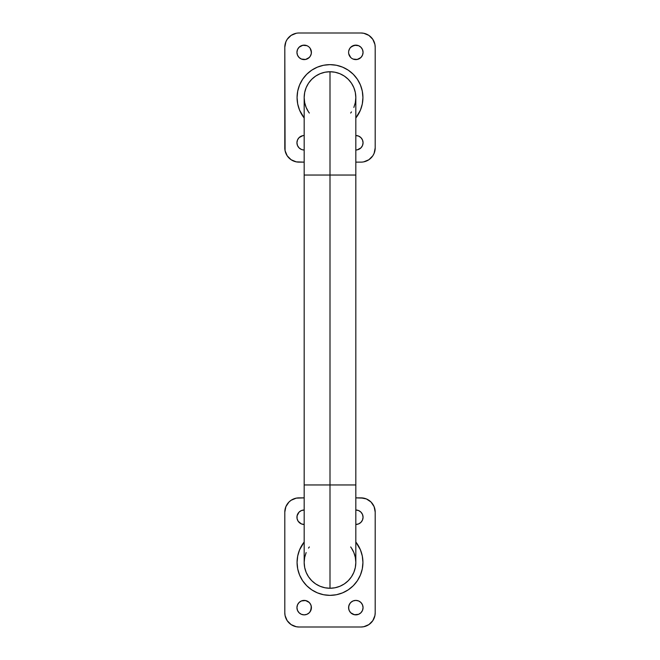 <?xml version="1.0" encoding="UTF-8"?>
<svg xmlns="http://www.w3.org/2000/svg" width="660" height="660" viewBox="0 0 660 660"><rect width="100%" height="100%" fill="white"/><g stroke="black" fill="none" stroke-linecap="round" stroke-linejoin="round"><path stroke-width="0.99" d="M330 583.093L330 588.258A25.822 25.822 0 0 0 355.822 562.435A25.822 25.822 0 0 1 330 588.258A25.822 25.822 0 0 1 304.177 562.435A25.822 25.822 0 0 0 330 588.258L330 484.96L355.822 484.96L330 484.96L330 76.906L330 175.04L355.822 175.04L330 175.04L330 484.96L304.177 484.96L330 484.96L330 583.093M309.342 113.058A25.822 25.822 0 0 1 330 71.742L335.041 72.237L339.883 73.706L344.347 76.09L348.265 79.307L351.475 83.218L353.859 87.681L355.327 92.524L355.822 97.564A25.822 25.822 0 0 0 330 71.742L330 175.04L330 71.742A25.822 25.822 0 0 1 355.822 97.564L355.327 102.605L353.859 107.448M297.074 562.435A32.926 32.926 0 0 1 304.177 542.009L299.582 549.838L297.701 556.009L297.074 562.435L297.701 568.862L299.582 575.033L302.618 580.726L306.718 585.717L311.71 589.817L317.402 592.853L323.573 594.734L330 595.361L336.427 594.734L342.598 592.853L348.29 589.817L353.281 585.717L357.382 580.726L360.418 575.033L362.299 568.862L362.926 562.435A32.926 32.926 0 0 1 330 595.361A32.926 32.926 0 0 1 297.074 562.435M355.822 542.009A32.926 32.926 0 0 1 362.926 562.435L362.299 556.009L360.418 549.838L355.822 542.009M304.177 524.469A7.235 7.235 0 0 1 296.942 517.242A7.235 7.235 0 0 1 304.177 510.007L301.405 510.559L299.062 512.127L297.082 515.831L297.082 518.653L298.163 521.26L301.405 523.916L304.177 524.469L301.405 523.916M363.058 517.242A7.235 7.235 0 0 1 355.822 524.469L358.594 523.916L360.938 522.349L362.505 520.006L363.058 517.242L362.505 514.47L360.938 512.127L358.594 510.559L355.822 510.007A7.235 7.235 0 0 1 363.058 517.242M310.183 611.647L311.404 607.629A7.235 7.235 0 0 1 304.177 614.864A7.235 7.235 0 0 1 296.942 607.629A7.235 7.235 0 0 1 304.177 600.402A7.235 7.235 0 0 1 311.404 607.629L310.852 604.865L309.284 602.514L306.941 600.946L304.177 600.402L301.405 600.946L299.062 602.514L297.495 604.865L296.942 607.629L297.495 610.401L299.062 612.744L301.405 614.312L304.177 614.864L306.941 614.312L309.284 612.744L310.852 610.401L311.264 606.218M363.058 607.629A7.235 7.235 0 0 1 355.822 614.864A7.235 7.235 0 0 1 348.596 607.629L349.148 610.401L350.716 612.744L353.059 614.312L355.822 614.864L358.594 614.312L360.938 612.744L362.505 610.401L363.058 607.629L362.505 604.865L360.938 602.514L358.594 600.946L355.822 600.402L353.059 600.946L350.716 602.514L349.148 604.865L348.596 607.629A7.235 7.235 0 0 1 355.822 600.402A7.235 7.235 0 0 1 363.058 607.629M297.074 97.564A32.926 32.926 0 0 1 330 64.639A32.926 32.926 0 0 1 362.926 97.564L362.299 91.138L360.418 84.967L357.382 79.274L353.281 74.283L348.29 70.183L342.598 67.147L336.427 65.266L330 64.639L323.573 65.266L317.402 67.147L311.71 70.183L306.718 74.283L302.618 79.274L299.582 84.967L297.701 91.138L297.074 97.564L297.701 103.991L299.582 110.162L304.177 117.992A32.926 32.926 0 0 1 297.074 97.564M304.177 149.993L302.767 149.853L304.177 149.993A7.235 7.235 0 0 1 296.942 142.758L297.495 145.53L299.062 147.873L298.163 146.776M361.837 146.776L360.938 147.873L362.505 145.53L363.058 142.758A7.235 7.235 0 0 1 355.822 149.993L357.233 149.853L355.822 149.993M298.163 48.353L299.062 47.256L297.495 49.599L296.942 52.371A7.235 7.235 0 0 1 304.177 45.136A7.235 7.235 0 0 1 311.404 52.371L311.264 53.782L311.264 50.96L310.183 48.353L311.404 52.371A7.235 7.235 0 0 1 304.177 59.598A7.235 7.235 0 0 1 296.942 52.371L297.495 55.135L299.062 57.486L298.163 56.389M361.837 56.389L360.938 57.486L362.505 55.135L363.058 52.371A7.235 7.235 0 0 1 355.822 59.598A7.235 7.235 0 0 1 348.596 52.371L348.736 53.782L348.596 52.371A7.235 7.235 0 0 1 355.822 45.136A7.235 7.235 0 0 1 363.058 52.371L362.505 49.599L360.938 47.256L361.837 48.353M350.658 546.942A25.822 25.822 0 0 1 355.822 562.435L355.327 567.476L353.859 572.319L351.475 576.782L348.265 580.693L344.347 583.91L339.883 586.294L335.041 587.763L330 588.258L324.959 587.763L320.116 586.294L315.653 583.91L311.734 580.693L308.525 576.782L306.141 572.319L304.673 567.476L304.177 562.435L304.673 557.395L306.141 552.552M360.995 162.129L355.822 162.129L360.995 162.129A14.206 14.206 0 0 0 375.193 147.923L374.113 153.359L374.921 150.694M371.036 157.971L372.801 155.818L368.882 159.737L363.759 161.857M299.005 33L360.995 33L363.759 33.272L368.882 35.392L372.801 39.311L374.921 44.434L375.193 47.206L375.193 147.923L375.193 47.206A14.206 14.206 0 0 0 360.995 33L299.005 33A14.206 14.206 0 0 0 284.807 47.206L285.887 41.77L285.079 44.434M288.964 37.158L287.199 39.311L291.118 35.392L296.241 33.272M358.594 59.053L355.822 59.598L353.059 59.053L357.233 59.466L360.938 57.486M351.805 58.385L353.059 59.053M349.816 56.389L348.736 53.782L350.716 57.486M350.716 47.256L354.412 45.276L358.594 45.688L355.822 45.136L351.805 46.357L349.816 48.353L348.736 50.96M309.284 57.486L305.588 59.466L301.405 59.053L305.588 59.466L308.195 58.385L310.183 56.389L311.264 53.782M301.405 45.688L304.177 45.136L306.941 45.688L302.767 45.276L299.062 47.256M308.195 46.357L306.941 45.688M358.594 149.44L357.233 149.853L360.938 147.873M355.822 135.531L358.594 136.084L355.822 135.531A7.235 7.235 0 0 1 363.058 142.758L362.505 139.994L360.938 137.651L361.837 138.74M302.767 149.853L301.405 149.44L302.767 149.853M298.163 138.74L299.062 137.651L297.495 139.994L296.942 142.758A7.235 7.235 0 0 1 304.177 135.531L302.767 135.671L304.177 135.531M301.405 136.084L302.767 135.671L299.062 137.651M374.113 153.359L372.801 155.818M304.177 162.129L296.241 161.857L291.118 159.737L287.199 155.818L285.079 150.694L284.807 47.206L284.807 147.923A14.206 14.206 0 0 0 299.005 162.129L304.177 162.129M285.887 41.77L287.199 39.311M360.938 47.256L358.594 45.688M299.062 57.486L301.405 59.053M310.183 48.353L309.284 47.256M360.938 137.651L358.594 136.084M299.062 147.873L301.405 149.44M347.383 69.605L342.598 67.147M330 71.742A25.822 25.822 0 0 0 304.177 97.564L304.673 92.524L306.141 87.681L308.525 83.218L311.734 79.307L315.653 76.09L320.116 73.706L324.959 72.237L330 71.742M304.177 562.435L304.177 175.04L330 175.04L304.177 175.04L304.177 97.564L304.673 102.605L306.141 107.448L308.525 111.911M299.005 627L360.995 627A14.206 14.206 0 0 0 375.193 612.793L375.193 512.077L375.193 612.793L374.921 615.565L372.801 620.689L368.882 624.607L363.759 626.728L360.995 627L299.005 627L296.241 626.728L291.118 624.607L287.199 620.689L285.079 615.565L284.807 612.793L284.807 512.077L285.887 506.641L288.964 502.029L291.118 500.263L296.241 498.143L304.177 497.871L299.005 497.871A14.206 14.206 0 0 0 284.807 512.077L284.807 612.793A14.206 14.206 0 0 0 299.005 627L296.241 626.728M360.995 497.871L366.424 498.952L371.036 502.029L374.113 506.641L375.193 512.077A14.206 14.206 0 0 0 360.995 497.871L355.822 497.871L363.759 498.143M355.822 117.992L360.418 110.162L362.299 103.991L362.926 97.564A32.926 32.926 0 0 1 355.822 117.992M317.402 67.147L311.71 70.183M351.475 111.911L350.658 113.058M371.036 502.029L372.801 504.182M374.113 506.641L374.921 509.305M288.964 622.842L287.199 620.689M285.887 618.23L285.079 615.565M312.617 590.395L317.402 592.853M304.177 510.007L301.405 510.559M299.062 512.127L298.163 513.224M298.163 521.26L299.062 522.349M361.837 513.224L360.938 512.127M358.594 510.559L355.822 510.007M355.822 524.469L358.594 523.916M360.938 522.349L361.837 521.26M309.284 602.514L305.588 600.534L301.405 600.946M299.062 602.514L298.163 603.611M298.163 611.647L299.062 612.744M301.405 614.312L304.177 614.864L306.941 614.312M308.195 613.643L309.284 612.744M361.837 603.611L360.938 602.514M358.594 600.946L355.822 600.402L353.059 600.946M351.805 601.615L350.716 602.514M349.816 603.611L348.736 606.218L348.736 609.04M350.716 612.744L354.412 614.724L358.594 614.312M360.938 612.744L361.837 611.647M342.598 592.853L348.29 589.817M308.525 548.089L309.342 546.942M351.475 548.089L353.859 552.552L355.327 557.395L355.822 562.435L355.822 97.564"/></g></svg>
